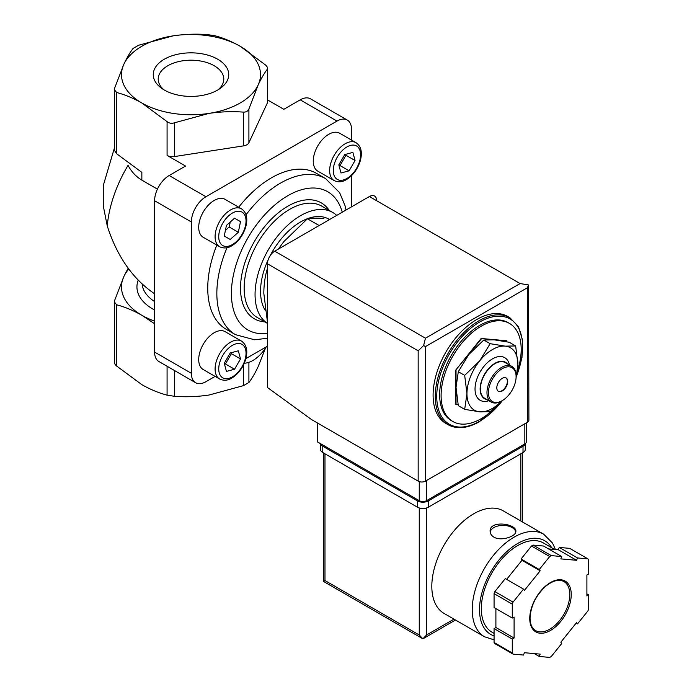 <?xml version="1.0" encoding="UTF-8"?>
<svg xmlns="http://www.w3.org/2000/svg" width="692" height="692" viewBox="0 0 692 692"><rect width="100%" height="100%" fill="white"/><g stroke="black" fill="none" stroke-linecap="round" stroke-linejoin="round"><path stroke-width="1.04" d="M214.927 35.75C223.187 37.913 231.595 41.416 240.15 46.252L265.365 64.875C267.32 66.683 267.986 68.119 267.372 69.183C264.335 73.101 261.256 78.378 258.133 85.012A69.503 40.127 0 0 0 240.15 46.252A69.503 40.127 0 0 0 173.009 35.872A69.503 40.127 0 0 0 123.859 64.244C126.982 57.618 130.061 52.341 133.098 48.414L138.556 45.257L173.009 35.872C184.652 34.167 196.139 33.744 207.462 34.6L214.927 35.75M351.545 140.095L351.545 129.49A20.596 11.894 120 0 0 347.28 120.062L310.509 98.835A20.596 11.894 120 0 0 300.216 99.847L283.832 109.31L267.631 99.951M347.28 120.062A20.596 11.894 120 0 0 336.987 121.083L205.922 196.744L169.159 175.517L185.542 166.063L167.075 155.397L167.075 121.628L141.851 103.004C133.245 98.134 124.837 94.631 116.628 92.503L114.388 89.675L114.63 88.195L123.859 64.244A69.503 40.127 0 0 0 141.851 103.004A69.503 40.127 0 0 0 208.984 113.393A69.503 40.127 0 0 0 258.133 85.012L248.904 108.973C248.021 111.135 246.205 112.182 243.446 112.121C232.131 111.256 220.644 111.68 208.984 113.393L174.531 122.778C171.702 123.712 169.22 123.323 167.075 121.628M114.388 150.268L116.628 153.736L141.851 172.369L141.851 180.145L157.43 189.141M452.836 421.506L451.374 420.667A56.632 32.697 -60 0 1 451.374 355.273A56.632 32.697 -60 0 1 508.006 322.576L509.468 323.415A56.632 32.697 120 0 0 481.148 326.217A56.632 32.697 120 0 0 444.152 376.128A56.632 32.697 120 0 0 452.836 421.506A56.632 32.697 120 0 0 481.148 418.703A56.632 32.697 120 0 0 496.735 406.057M517.538 370.765A56.632 32.697 120 0 0 509.468 323.415M448.07 424.706L445.89 423.443A61.778 35.673 -60 0 1 445.89 352.107A61.778 35.673 -60 0 1 507.668 316.434L509.857 317.697A61.778 35.673 -60 0 0 448.07 353.361A61.778 35.673 -60 0 0 448.07 424.706C456.936 429.49 467.411 428.486 479.478 421.696L502.972 400.201M267.449 322.022L263.808 293.218C263.92 284.161 265.105 275.944 267.389 268.591L267.449 268.626M318.484 225.151L307.43 218.767C311.685 218.041 317.17 217.945 323.882 218.499M278.279 249.137L283.832 241.612L307.43 218.767M128.141 268.237L123.859 276.532L114.63 300.484L114.388 301.963L116.628 304.791C124.897 306.954 133.305 310.448 141.851 315.293L154.593 323.735M265.59 347.903L258.133 366.665C255.019 373.291 251.94 378.567 248.904 382.494L243.446 385.643L208.984 395.037C197.341 396.741 185.863 397.165 174.531 396.308L167.075 395.149C158.805 392.995 150.398 389.492 141.851 384.657L116.628 366.025C114.682 364.217 114.016 362.781 114.63 361.726M154.593 321.097A69.503 40.127 180 0 1 141.851 315.293A69.503 40.127 180 0 1 123.859 276.532A69.503 40.127 180 0 1 128.755 269.058M114.37 148.149L103.272 185.508L103.272 205.913L107.26 225.947A95.245 54.988 -60 0 1 128.046 165.371C131.385 171.677 135.987 176.598 141.851 180.145M217.686 59.227A37.74 21.789 180 0 1 220.099 88.498A37.74 21.789 180 0 1 161.902 88.498A37.74 21.789 180 0 1 165.613 58.509A37.74 21.789 180 0 1 217.686 59.227M154.593 293.78C132.829 279.049 117.052 256.429 107.26 225.947M244.311 363.205A28.32 16.348 120 0 0 266.238 346.891M267.372 102.952A7.724 4.455 180 0 0 267.631 101.802L267.631 68.352L267.372 102.952L248.904 142.742A7.724 4.455 180 0 1 243.446 145.891L243.446 112.121M169.159 175.517A20.596 11.894 120 0 0 154.593 200.741L154.593 352.072A20.596 11.894 120 0 0 158.857 361.501L195.628 382.728A20.596 11.894 120 0 0 205.922 381.707L215.108 376.405M243.446 145.891L174.531 156.556A7.724 4.455 180 0 1 167.075 155.397M245.894 358.629L267.449 346.19M205.922 196.744A20.596 11.894 120 0 0 191.364 221.968L191.364 373.299A20.596 11.894 120 0 0 195.628 382.728M351.545 206.839L351.545 175.638M317.792 171.14A21.884 12.629 -60 0 1 317.792 145.874A21.884 12.629 -60 0 1 339.668 133.236L356.051 142.699A21.884 12.629 -60 0 0 334.175 155.328A21.884 12.629 -60 0 0 334.175 180.595L317.792 171.14M219.624 379.008L203.24 369.554A21.884 12.629 -60 0 1 203.24 344.287A21.884 12.629 -60 0 1 225.116 331.65L241.499 341.113A21.884 12.629 -60 0 0 219.624 353.742A21.884 12.629 -60 0 0 219.624 379.008C223.68 380.894 227.755 380.574 231.846 378.057C238.437 373.896 243.065 367.642 245.712 359.295C248.013 350.783 246.612 344.72 241.499 341.113M203.24 237.278A21.884 12.629 -60 0 1 203.24 212.011A21.884 12.629 -60 0 1 225.116 199.374L241.499 208.837A21.884 12.629 -60 0 0 219.624 221.466A21.884 12.629 -60 0 0 219.624 246.733L203.24 237.278M227.011 247.701A90.098 52.021 -60 0 0 235.505 334.677L226.405 329.427A90.098 52.021 -60 0 1 216.812 245.115M238.697 207.211A90.098 52.021 -60 0 1 316.503 173.363L325.603 178.623A90.098 52.021 -60 0 0 246.032 214.754M332.757 212.479L321.832 206.173A64.356 37.16 -60 0 0 257.476 243.325A64.356 37.16 -60 0 0 257.476 317.637L267.449 323.398A64.356 37.16 -60 0 1 268.885 248.8A64.356 37.16 -60 0 1 332.757 212.479A64.356 37.16 -60 0 1 336.71 215.402M265.209 310.31A56.632 32.697 -60 0 1 268.141 259.82M270.183 255.651A56.632 32.697 -60 0 1 328.639 219.018M506.994 341.813L506.631 340.758L481.148 338.483L455.665 370.185L455.665 404.163L458.061 404.552M506.994 340.966L481.148 338.483M481.511 338.691L455.665 370.185M456.028 370.393L456.028 404.37M490.161 343.682L479.694 360.852L464.678 375.384L466.953 393.687L464.678 409.361L458.303 405.685L456.028 387.382L458.303 371.708L468.769 354.546L483.786 340.006L494.252 339.833L509.277 342.28L515.644 345.957L505.177 346.138L490.161 343.682L483.786 340.006M515.99 378.688L517.919 364.26L515.644 345.957M464.678 409.361L479.694 411.818L490.161 411.645L501.934 400.867M464.678 375.384L458.303 371.708M505.938 377.867A7.724 4.455 -60 0 1 506.899 384.103A7.724 4.455 -60 0 1 501.899 390.746A7.724 4.455 -60 0 1 498.223 391.231M502.262 390.954A7.724 4.455 -60 0 1 498.404 391.343A7.724 4.455 -60 0 1 498.404 382.425A7.724 4.455 -60 0 1 506.129 377.962A7.724 4.455 -60 0 1 507.305 384.155A7.724 4.455 -60 0 1 502.262 390.954M501.536 401.049L502.262 400.625A19.566 11.297 -60 0 1 488.431 392.641A19.566 11.297 -60 0 1 502.262 368.68A19.566 11.297 -60 0 1 516.102 376.664A19.566 11.297 -60 0 1 502.262 400.625L501.536 401.049A20.596 11.894 -60 0 1 491.242 402.069A20.596 11.894 -60 0 1 491.242 378.282A20.596 11.894 -60 0 1 511.829 366.397A20.596 11.894 -60 0 1 516.102 375.825L516.102 376.664M491.242 402.069L484.685 398.281A20.596 11.894 -60 0 1 484.685 374.502A20.596 11.894 -60 0 1 505.281 362.617L511.829 366.397M486.753 399.474A21.002 12.127 -60 0 1 484.478 374.381A21.002 12.127 -60 0 1 507.348 363.81M488.872 400.703A24.609 14.212 -60 0 1 475.075 387.624A24.609 14.212 -60 0 1 491.242 359.624A24.609 14.212 -60 0 1 509.468 365.03M501.908 400.824A36.036 20.803 -60 0 1 479.694 411.818A36.036 20.803 -60 0 1 466.953 393.687A36.036 20.803 -60 0 1 479.694 360.852A36.036 20.803 -60 0 1 505.177 346.138A36.036 20.803 -60 0 1 517.919 364.26A36.036 20.803 -60 0 1 516.102 376.24M240.505 221.63L234.553 218.205L226.44 225.402L224.26 236.033L230.202 239.467L238.325 232.27L240.505 221.63L234.553 218.205M240.505 358.932L238.325 350.809L230.202 352.989L224.26 363.283L226.44 371.405L234.553 369.234L240.505 358.932L231.396 353.681L231.145 352.738M355.057 160.518L352.877 152.404L344.754 154.575L338.812 164.869L340.992 172.991L349.114 170.82L355.057 160.518L345.957 155.268L345.697 154.325M224.511 364.226L225.454 363.975L231.396 353.681M225.454 363.975L234.553 369.234M339.063 165.82L340.006 165.561L345.957 155.268M340.006 165.561L349.114 170.82M225.419 230.393L229.225 227.011L230.246 222.028M229.225 227.011L238.325 232.27M163.969 89.83A32.792 18.935 180 0 1 158.217 79.528A32.792 18.935 180 0 1 178.121 61.709A32.792 18.935 180 0 1 214.183 65.731A32.792 18.935 180 0 1 223.784 79.528A32.792 18.935 180 0 1 218.023 89.83M317.325 422.907L317.325 441.825L419.257 500.671A5.147 2.976 0 0 0 426.54 500.671L524.839 443.927A5.147 2.976 0 0 0 526.344 441.825L526.344 422.873M527.382 287.76L425.45 346.606L423.616 345.55L425.45 338.198L274.733 251.187A10.293 5.943 120 0 0 267.449 263.799L267.449 387.511L311.504 419.542L418.167 481.13A5.147 2.976 0 0 0 425.45 481.13L527.382 422.276A5.147 2.976 0 0 0 528.896 420.174L528.567 284.957L527.382 287.76L527.382 422.276M274.733 251.187L369.381 196.537A10.293 5.943 120 0 1 376.664 200.741M528.567 284.957L520.107 283.556L369.381 196.537M423.616 345.55L418.167 350.809L418.167 481.13M555.434 549.517L552.527 543.056L543.696 534.207L503.292 510.878A59.209 34.185 120 0 0 457.663 526.742A59.209 34.185 120 0 0 431.817 586.323A59.209 34.185 120 0 0 444.082 613.432L484.495 636.761L494.071 639.832M493.889 537.139C501.285 541.602 516.422 536.239 515.86 531.309C516.639 523.662 489.356 519.796 490.118 531.309C490.187 533.679 491.45 535.625 493.889 537.139M539.267 656.466L549.707 657.4A61.778 35.673 120 0 0 551.299 656.483L561.731 643.499L560.823 642.202L576.583 622.592L577.5 623.89L587.932 610.906A61.778 35.673 120 0 0 588.728 608.856L588.728 594.947L586.903 595.994L586.903 574.974L588.728 573.928L588.728 560.01A61.778 35.673 120 0 0 587.932 558.876L577.5 557.951L576.583 560.295L560.823 558.885L561.731 556.541L551.299 555.607A61.778 35.673 120 0 0 549.707 556.524L539.267 569.507L540.184 570.805L524.415 590.414L523.507 589.117L513.075 602.101A61.778 35.673 120 0 0 512.279 604.151L512.279 618.06L514.095 617.013L514.095 638.033L512.279 639.079L512.279 652.997A61.778 35.673 120 0 0 513.075 654.13L523.507 655.056L524.415 652.712L540.184 654.122L539.267 656.466L534.293 653.594M495.896 608.605L495.896 627.523L494.071 628.57L494.071 642.487A61.778 35.673 120 0 0 494.867 643.621L513.075 654.13M494.071 642.487L512.279 652.997M523.507 589.117L505.307 578.607L494.867 591.591A61.778 35.673 120 0 0 494.071 593.641L512.279 604.151M494.867 591.591L513.075 602.101M561.731 556.541L543.531 546.031L533.099 545.097A61.778 35.673 120 0 0 531.499 546.014L549.707 556.524M533.099 545.097L551.299 555.607M548.505 548.903L558.383 549.785L559.292 547.441L569.724 548.367L587.932 558.876M494.071 593.641L494.071 607.55L512.279 618.06M531.499 546.014L521.067 558.998L521.976 560.295L506.639 579.377M419.257 507.971L419.257 634.988L422.898 638.828L323.467 581.418L324.972 580.545L324.972 453.805M455.483 620.015L422.898 638.828L426.54 634.988L426.54 507.971M554.655 549.448L543.479 543.004A51.485 29.721 120 0 0 503.802 556.792A51.485 29.721 120 0 0 481.329 608.605A51.485 29.721 120 0 0 491.995 632.177L494.071 633.37M586.903 593.892L588.728 594.947M559.292 547.441L577.5 557.951M558.383 549.785L576.583 560.295M521.067 558.998L539.267 569.507M521.976 560.295L540.184 570.805M495.896 627.523L514.095 638.033M494.071 628.57L512.279 639.079M576.168 623.12L577.5 623.89M525.28 443.633L525.28 449.393A7.724 4.455 180 0 1 523.014 452.542L428.365 507.193A7.724 4.455 180 0 1 417.44 507.193L322.783 452.542A7.724 4.455 180 0 1 320.526 449.393L320.526 443.667M525.211 443.684A7.724 4.455 180 0 1 523.014 446.236L428.365 500.887A7.724 4.455 180 0 1 417.44 500.887L322.783 446.236A7.724 4.455 180 0 1 320.604 443.71M515.782 532.001A12.871 7.43 0 0 0 502.894 525.401A12.871 7.43 0 0 0 490.178 532.113M116.628 153.736L116.628 92.503M502.504 400.486A60.749 35.076 -60 0 1 479.694 421.22A60.749 35.076 -60 0 1 437.396 387.39A60.749 35.076 -60 0 1 494.451 316.512A60.749 35.076 -60 0 1 516.846 375.073M116.628 304.791L116.628 366.025M167.075 366.241L167.075 395.149M174.531 370.549L174.531 396.308M154.593 309.99A54.062 31.209 180 0 1 138.21 280.191M154.593 301.574A48.907 28.242 180 0 1 142.145 284.04M243.446 365.065L243.446 385.643M248.904 362.323L248.904 382.494M174.531 156.556L174.531 122.778M248.904 142.742L248.904 108.973M191.364 373.299L154.593 352.072M191.364 221.968L154.593 200.741M336.987 121.083L300.216 99.847M267.449 333.38A79.805 46.07 -60 0 1 250.02 234.328A79.805 46.07 -60 0 1 342.255 212.202M264.854 321.892A66.934 38.64 -60 0 1 254.371 241.534A66.934 38.64 -60 0 1 329.21 210.429M232.382 244.596A19.307 11.15 -60 0 1 220.558 227.78A19.307 11.15 -60 0 1 244.207 214.131A19.307 11.15 -60 0 1 232.382 244.596M232.382 376.872A19.307 11.15 -60 0 1 220.558 360.056A19.307 11.15 -60 0 1 244.207 346.407A19.307 11.15 -60 0 1 232.382 376.872M346.934 178.458A19.307 11.15 -60 0 1 335.11 161.643A19.307 11.15 -60 0 1 358.759 147.993A19.307 11.15 -60 0 1 346.934 178.458M425.45 346.606L425.45 481.13M418.167 350.809L267.449 263.799M425.45 338.198L520.107 283.556M524.839 443.927L524.839 423.746M419.257 500.671L419.257 481.606M426.54 500.671L426.54 480.499M543.696 534.207A59.209 34.185 120 0 0 498.076 550.071A59.209 34.185 120 0 0 472.229 609.652A59.209 34.185 120 0 0 484.495 636.761M529.752 618.484A29.349 16.945 120 0 0 560.875 621.26A29.349 16.945 120 0 0 560.875 579.766A29.349 16.945 120 0 0 529.752 618.484M520.834 521.007L520.834 453.805M453.978 619.141L426.54 634.988M419.257 634.988L324.972 580.545M551.723 547.761A54.062 31.209 120 0 0 508.732 549.889A54.062 31.209 120 0 0 479.513 609.652A54.062 31.209 120 0 0 494.071 635.913M535.617 630.602A28.32 16.348 120 0 0 563.928 614.254A28.32 16.348 120 0 0 563.928 581.557C559.257 578.988 553.358 580.406 546.239 585.83C536.153 594.921 530.764 605.664 530.055 618.06C530.202 624.366 532.062 628.544 535.617 630.602M523.014 446.236L523.014 452.542M428.365 500.887L428.365 507.193M417.44 500.887L417.44 507.193M322.783 446.236L322.783 452.542M516.604 376.223L521.976 357.591L522.633 340.447L518.464 326.633L509.857 317.697M114.37 301.963L114.37 362.556M114.37 150.268L114.37 89.675M346.009 210.031L344.979 205.541L339.616 192.661L325.603 178.623M235.505 334.677L254.595 339.789L267.449 338.267M219.624 246.733C223.68 248.618 227.755 248.298 231.846 245.781C238.437 241.62 243.065 235.367 245.712 227.019C248.013 218.508 246.612 212.444 241.499 208.837M334.175 180.595C338.232 182.48 342.306 182.16 346.398 179.643C352.998 175.483 357.617 169.229 360.264 160.881C362.565 152.37 361.163 146.306 356.051 142.699M323.467 581.418L323.467 452.931M522.339 521.88L522.339 452.931"/></g></svg>
